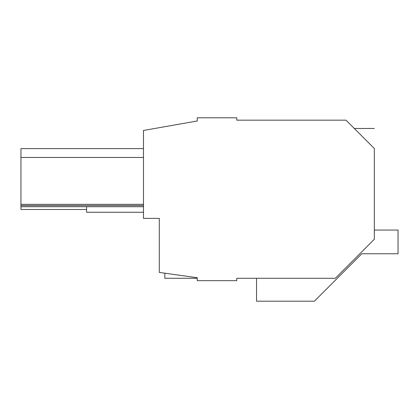 <?xml version="1.0" encoding="UTF-8"?>
<svg xmlns="http://www.w3.org/2000/svg" width="419" height="419" viewBox="0 0 419 419"><rect width="100%" height="100%" fill="white"/><g stroke="black" fill="none" stroke-linecap="round" stroke-linejoin="round"><path stroke-width="0.63" d="M374.335 230.057L398.05 230.057L398.05 253.773L361.796 253.773L314.36 301.203L256.538 301.203L256.538 278.279L236.777 278.279L335.31 278.279L374.335 239.259L374.335 148.515C374.335 122.264 374.335 122.264 374.335 148.515L345.984 120.164L236.777 120.164L236.777 117.797L197.244 117.797L197.244 120.986L157.078 128.073M236.777 278.279L236.777 280.651L197.244 280.651L197.244 277.739L159.299 272.408L159.299 218.372L143.487 218.372L143.487 130.466L197.244 120.986M159.299 250.787L159.299 218.372L151.395 218.372M143.487 206.714L20.95 206.714L20.95 209.479L86.565 209.479M356.663 130.843C353.521 127.701 353.521 127.701 356.663 130.843M373.874 148.054L366.002 140.182M143.487 204.341L20.95 204.341L20.95 148.609L143.487 148.609M20.95 206.714L20.95 204.341M143.487 205.53L20.95 205.53M143.487 157.46L20.95 157.46M164.835 273.183L164.835 278.279L197.244 278.279M143.487 212.265L86.565 212.265L86.565 206.714M354.285 128.465L374.335 128.465"/></g></svg>
